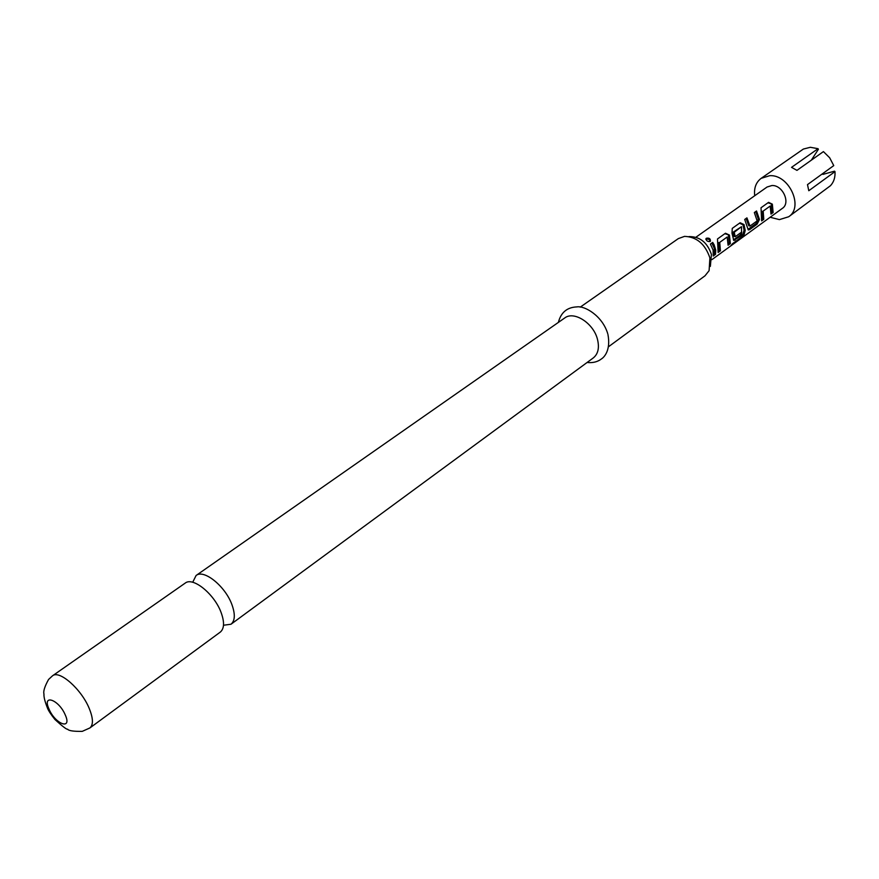 <?xml version="1.0" encoding="UTF-8"?>
<svg xmlns="http://www.w3.org/2000/svg" width="879" height="879" viewBox="0 0 879 879"><rect width="100%" height="100%" fill="white"/><g stroke="black" fill="none" stroke-linecap="round" stroke-linejoin="round"><path stroke-width="1.32" d="M709.913 241.615C709.727 239.385 708.419 238.627 706.002 239.341L705.914 239.407M710.155 241.472L710.397 241.253C710.606 238.703 709.243 237.715 706.331 238.264L705.881 238.923C706.518 240.989 707.947 241.846 710.155 241.472M223.497 625.244L231.001 624.233C235.045 620.794 235.363 614.289 231.957 604.73C225.387 586.293 203.873 568.922 196.083 575.503L192.71 582.283M811.35 160.165L818.382 149.298L818.052 148.694L810.35 147.287L803.373 149.056L761.159 178.338C755.995 182.261 753.841 188.062 754.72 195.731M770.147 217.256L779.42 219.618L788.694 216.75C803.999 207.026 789.045 174.339 769.762 175.679L761.159 178.338M818.052 148.694L791.529 167.362L796.967 170.361L823.425 151.606L829.677 157.78L833.753 165.604L807.493 184.612L808.79 190.732L834.995 171.625C835.336 177.382 833.83 182.074 830.457 185.711L788.694 216.75M221.134 612.586C224.584 622.178 224.31 628.683 220.288 632.1L89.9 727.944C93.471 724.823 93.24 718.286 89.186 708.342C81.362 689.147 59.376 669.787 52.531 675.797L185.183 583.118C192.908 576.569 214.465 594.083 221.134 612.586M688.982 236.572L690.422 236.627C700.508 237.022 707.507 242.956 711.419 254.427L710.353 266.381M608.543 346.722L704.991 275.819L709.111 270.655L709.902 257.899C705.156 244.021 696.706 236.847 684.532 236.374L678.324 238.605L580.195 307.167M196.083 575.503L564.681 318C573.998 310.573 593.666 323.285 597.511 339.459C599.511 347.853 598.116 354.006 593.292 357.929L231.001 624.233M715.528 254.361L715.748 250.185L714.166 244.889L712.704 242.395L710.386 244.065L713.122 250.086L713.221 256.031L715.528 254.361L714.407 253.734L714.319 248.405L711.869 243M768.576 202.346L761.016 207.763L761.61 220.904L763.774 219.332L763.192 211.059L770.191 206.038L771.004 214.08L773.135 212.531L772.344 204.159L768.576 202.346M749.897 225.881L746.93 217.86L744.711 219.453L748.249 229.924L749.457 229.727L757.116 224.167L759.478 219.442L756.522 210.993L754.336 212.553L757.149 220.882L750.062 226.013L748.754 225.65L746.095 218.464M730.548 246.065L743.876 235.561L745.216 230.452L744.019 224.563L740.118 222.75L732.262 228.375L731.998 233.21L733.756 240.417L741.415 235.572L741.711 232.056L735.251 236.66L734.207 232.265L741.502 226.683L741.623 236.978L732.526 243.703L730.548 246.065M725.472 233.243L717.473 238.978L718.132 252.471L720.428 250.801L719.736 242.362L727.175 237.033L728.087 245.241L730.35 243.593L729.427 235.056L725.472 233.243M711.957 259.602L782.365 208.367C790.902 202.972 782.651 184.832 771.927 185.524L767.07 187.018L695.926 237.22M834.995 171.625L834.534 171.163L822.92 174.394M713.484 254.405L714.407 253.734M772.344 204.159L767.938 202.807M773.135 212.531L772.037 211.949L771.322 204.411M771.29 212.487L772.037 211.949M770.158 206.049L763.192 211.059M763.148 211.41L762.159 211.29M763.774 219.332L762.664 218.739L762.093 211.619M761.884 219.31L762.664 218.739M748.809 225.771L749.952 226.024L748.754 225.65M759.478 219.442L758.335 219.179L755.687 211.586M757.116 224.167L756.006 223.574L758.335 219.179M749.457 229.727L748.337 229.133L756.006 223.574M739.47 238.648L739.92 239.242M742.217 235.55L742.854 234.704L743.876 235.561M742.854 234.704L744.063 230.1L742.986 224.804L744.019 224.563M742.986 224.804L739.492 223.189M733.427 239.879L735.009 240.22M733.888 239.604L740.294 234.968L741.415 235.572M740.294 234.968L740.579 232.88M735.185 236.517L734.042 236.286L735.218 236.627M734.042 236.286L733.152 232.463L734.207 232.265M733.152 232.463L734.251 231.902M733.218 232.122L741.502 226.683M729.427 235.056L724.856 233.693M730.35 243.593L729.229 242.989L728.405 235.297M728.35 243.615L729.229 242.989M727.12 237.044L719.736 242.362M719.681 242.725L718.692 242.582M720.428 250.801L719.297 250.185L718.626 242.912M718.396 250.845L719.297 250.185M706.331 238.264L706.002 239.341M65.255 714.924C72.364 730.537 55.311 724.219 49.015 709.089C41.785 693.553 58.805 699.475 65.255 714.924M52.531 675.797L48.565 679.467C44.697 686.488 43.159 691.344 43.961 694.014C43.73 696.948 44.939 701.739 47.587 708.364C48.598 710.902 51.059 714.638 54.992 719.56C62.541 726.417 66.76 729.636 67.628 729.218C68.76 730.779 73.638 731.493 82.252 731.361L89.9 727.944M587.095 362.489C592.875 363.093 597.72 361.862 601.61 358.808C604.093 357.226 610.938 350.391 607.949 334.514M558.374 322.406C560.934 312.463 567.087 307.298 576.844 306.903C584.579 305.507 602.445 315.814 607.73 333.69M734.097 236.407L735.251 236.66"/></g></svg>

